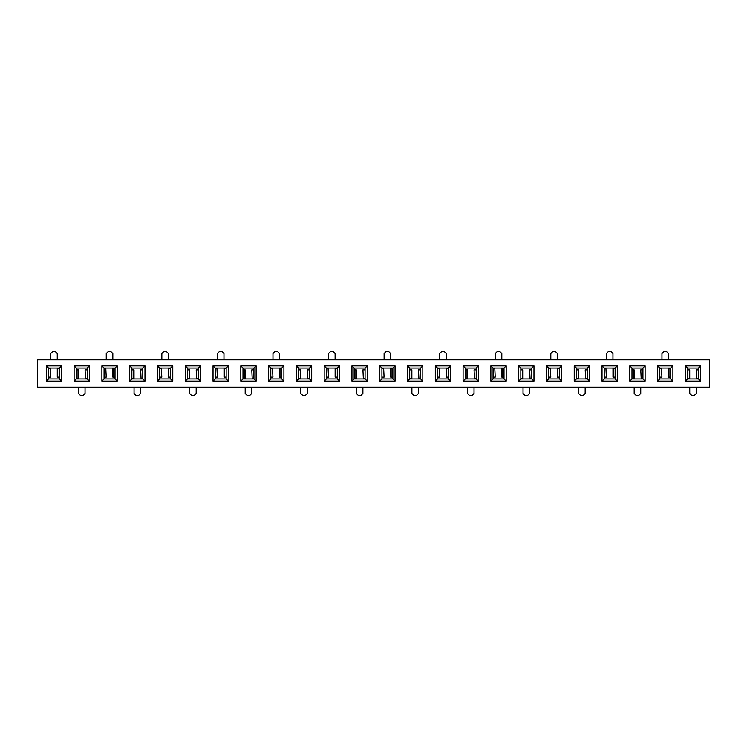 <?xml version="1.0" encoding="UTF-8"?>
<svg xmlns="http://www.w3.org/2000/svg" width="747" height="747" viewBox="0 0 747 747"><rect width="100%" height="100%" fill="white"/><g stroke="black" fill="none" stroke-linecap="round" stroke-linejoin="round"><path stroke-width="1.12" d="M685.363 365.843L700.677 365.843L700.677 381.157L685.363 381.157L685.363 365.843L687.557 368.028L687.557 378.972L698.492 378.972L698.492 368.028L687.557 368.028M574.228 365.843L589.542 365.843L589.542 381.157L574.228 381.157L574.228 365.843L576.413 368.028L576.413 378.972L587.357 378.972L587.357 368.028L576.413 368.028M463.093 365.843L478.407 365.843L478.407 381.157L463.093 381.157L463.093 365.843L465.278 368.028L465.278 378.972L476.212 378.972L476.212 368.028L465.278 368.028M351.949 365.843L367.263 365.843L367.263 381.157L351.949 381.157L351.949 365.843L354.134 368.028L354.134 378.972L365.078 378.972L365.078 368.028L354.134 368.028M240.814 365.843L256.128 365.843L256.128 381.157L240.814 381.157L240.814 365.843L242.999 368.028L242.999 378.972L253.943 378.972L253.943 368.028L242.999 368.028M129.67 365.843L144.983 365.843L144.983 381.157L129.67 381.157L129.67 365.843L131.864 368.028L131.864 378.972L142.798 378.972L142.798 368.028L131.864 368.028M672.898 365.843L672.898 381.157L657.584 381.157L657.584 365.843L672.898 365.843L670.703 368.028L659.769 368.028L659.769 378.972L670.703 378.972L670.703 368.028M561.753 365.843L561.753 381.157L546.44 381.157L546.44 365.843L561.753 365.843L559.568 368.028L548.634 368.028L548.634 378.972L559.568 378.972L559.568 368.028M450.618 365.843L450.618 381.157L435.305 381.157L435.305 365.843L450.618 365.843L448.433 368.028L437.49 368.028L437.49 378.972L448.433 378.972L448.433 368.028M339.483 365.843L339.483 381.157L324.17 381.157L324.17 365.843L339.483 365.843L337.289 368.028L326.355 368.028L326.355 378.972L337.289 378.972L337.289 368.028M228.339 365.843L228.339 381.157L213.026 381.157L213.026 365.843L228.339 365.843L226.154 368.028L215.211 368.028L215.211 378.972L226.154 378.972L226.154 368.028M117.204 365.843L117.204 381.157L101.891 381.157L101.891 365.843L117.204 365.843L115.019 368.028L104.076 368.028L104.076 378.972L115.019 378.972L115.019 368.028M709.65 359.83L37.35 359.83L37.35 387.17L709.65 387.17L709.65 359.83M61.637 365.843L61.637 381.157L46.323 381.157L46.323 365.843L61.637 365.843L59.443 368.028L48.508 368.028L48.508 378.972L59.443 378.972L59.443 368.028M172.772 365.843L172.772 381.157L157.458 381.157L157.458 365.843L172.772 365.843L170.587 368.028L159.643 368.028L159.643 378.972L170.587 378.972L170.587 368.028M283.907 365.843L283.907 381.157L268.593 381.157L268.593 365.843L283.907 365.843L281.722 368.028L270.787 368.028L270.787 378.972L281.722 378.972L281.722 368.028M395.051 365.843L395.051 381.157L379.737 381.157L379.737 365.843L395.051 365.843L392.866 368.028L381.922 368.028L381.922 378.972L392.866 378.972L392.866 368.028M506.186 365.843L506.186 381.157L490.872 381.157L490.872 365.843L506.186 365.843L504.001 368.028L493.057 368.028L493.057 378.972L504.001 378.972L504.001 368.028M617.33 365.843L617.33 381.157L602.017 381.157L602.017 365.843L617.33 365.843L615.136 368.028L604.202 368.028L604.202 378.972L615.136 378.972L615.136 368.028M74.102 365.843L89.416 365.843L89.416 381.157L74.102 381.157L74.102 365.843L76.297 368.028L76.297 378.972L87.231 378.972L87.231 368.028L76.297 368.028M185.247 365.843L200.56 365.843L200.56 381.157L185.247 381.157L185.247 365.843L187.432 368.028L187.432 378.972L198.366 378.972L198.366 368.028L187.432 368.028M296.382 365.843L311.695 365.843L311.695 381.157L296.382 381.157L296.382 365.843L298.567 368.028L298.567 378.972L309.51 378.972L309.51 368.028L298.567 368.028M407.517 365.843L422.83 365.843L422.83 381.157L407.517 381.157L407.517 365.843L409.711 368.028L409.711 378.972L420.645 378.972L420.645 368.028L409.711 368.028M518.661 365.843L533.974 365.843L533.974 381.157L518.661 381.157L518.661 365.843L520.846 368.028L520.846 378.972L531.789 378.972L531.789 368.028L520.846 368.028M629.796 365.843L645.109 365.843L645.109 381.157L629.796 381.157L629.796 365.843L631.981 368.028L631.981 378.972L642.924 378.972L642.924 368.028L631.981 368.028M46.323 365.843L48.508 368.028M59.443 378.972L61.637 381.157M46.323 381.157L48.508 378.972M101.891 365.843L104.076 368.028M115.019 378.972L117.204 381.157M101.891 381.157L104.076 378.972M157.458 365.843L159.643 368.028M170.587 378.972L172.772 381.157M157.458 381.157L159.643 378.972M213.026 365.843L215.211 368.028M226.154 378.972L228.339 381.157M213.026 381.157L215.211 378.972M268.593 365.843L270.787 368.028M281.722 378.972L283.907 381.157M268.593 381.157L270.787 378.972M324.17 365.843L326.355 368.028M337.289 378.972L339.483 381.157M324.17 381.157L326.355 378.972M379.737 365.843L381.922 368.028M392.866 378.972L395.051 381.157M379.737 381.157L381.922 378.972M435.305 365.843L437.49 368.028M448.433 378.972L450.618 381.157M435.305 381.157L437.49 378.972M490.872 365.843L493.057 368.028M504.001 378.972L506.186 381.157M490.872 381.157L493.057 378.972M546.44 365.843L548.634 368.028M559.568 378.972L561.753 381.157M546.44 381.157L548.634 378.972M602.017 365.843L604.202 368.028M615.136 378.972L617.33 381.157M602.017 381.157L604.202 378.972M657.584 365.843L659.769 368.028M670.703 378.972L672.898 381.157M657.584 381.157L659.769 378.972M74.102 381.157L76.297 378.972M87.231 368.028L89.416 365.843M89.416 381.157L87.231 378.972M129.67 381.157L131.864 378.972M142.798 368.028L144.983 365.843M144.983 381.157L142.798 378.972M185.247 381.157L187.432 378.972M198.366 368.028L200.56 365.843M200.56 381.157L198.366 378.972M240.814 381.157L242.999 378.972M253.943 368.028L256.128 365.843M256.128 381.157L253.943 378.972M296.382 381.157L298.567 378.972M309.51 368.028L311.695 365.843M311.695 381.157L309.51 378.972M351.949 381.157L354.134 378.972M365.078 368.028L367.263 365.843M367.263 381.157L365.078 378.972M407.517 381.157L409.711 378.972M420.645 368.028L422.83 365.843M422.83 381.157L420.645 378.972M463.093 381.157L465.278 378.972M476.212 368.028L478.407 365.843M478.407 381.157L476.212 378.972M518.661 381.157L520.846 378.972M531.789 368.028L533.974 365.843M533.974 381.157L531.789 378.972M574.228 381.157L576.413 378.972M587.357 368.028L589.542 365.843M589.542 381.157L587.357 378.972M629.796 381.157L631.981 378.972M642.924 368.028L645.109 365.843M645.109 381.157L642.924 378.972M685.363 381.157L687.557 378.972M698.492 368.028L700.677 365.843M700.677 381.157L698.492 378.972M57.258 359.83L57.258 353.536L55.073 351.351L52.888 351.351L50.693 353.536L50.693 359.83M59.443 377.16L57.286 377.16L57.286 368.411L59.443 368.411M50.245 368.411L50.665 377.16L50.245 368.411L48.508 368.411M48.508 377.16L50.245 377.16M78.482 387.17L78.482 393.464L80.667 395.649L82.852 395.649L85.046 393.464L85.046 387.17M76.297 369.84L78.454 369.84L78.454 378.589L76.297 378.589M85.494 378.589L85.074 369.84L85.494 378.589L87.231 378.589M87.231 369.84L85.494 369.84M112.825 359.83L112.825 353.536L110.64 351.351L108.455 351.351L106.261 353.536L106.261 359.83M115.019 377.16L112.862 377.16L112.862 368.411L115.019 368.411M105.813 368.411L106.233 377.16L105.813 368.411L104.076 368.411M104.076 377.16L105.813 377.16M134.049 387.17L134.049 393.464L136.234 395.649L138.428 395.649L140.613 393.464L140.613 387.17M131.864 369.84L134.021 369.84L134.021 378.589L131.864 378.589M141.071 378.589L140.641 369.84L141.071 378.589L142.798 378.589M142.798 369.84L141.071 369.84M168.392 359.83L168.392 353.536L166.207 351.351L164.023 351.351L161.838 353.536L161.838 359.83M170.587 377.16L168.43 377.16L168.43 368.411L170.587 368.411M161.38 368.411L161.8 377.16L161.38 368.411L159.643 368.411M159.643 377.16L161.38 377.16M189.617 387.17L189.617 393.464L191.802 395.649L193.996 395.649L196.181 393.464L196.181 387.17M187.432 369.84L189.589 369.84L189.589 378.589L187.432 378.589M196.638 378.589L196.209 369.84L196.638 378.589L198.366 378.589M198.366 369.84L196.638 369.84M223.969 359.83L223.969 353.536L221.775 351.351L219.59 351.351L217.405 353.536L217.405 359.83M226.154 377.16L223.997 377.16L223.997 368.411L226.154 368.411M216.947 368.411L217.377 377.16L216.947 368.411L215.211 368.411M215.211 377.16L216.947 377.16M245.184 387.17L245.184 393.464L247.378 395.649L249.563 395.649L251.748 393.464L251.748 387.17M242.999 369.84L245.156 369.84L245.156 378.589L242.999 378.589M252.206 378.589L251.786 369.84L252.206 378.589L253.943 378.589M253.943 369.84L252.206 369.84M279.537 359.83L279.537 353.536L277.352 351.351L275.157 351.351L272.972 353.536L272.972 359.83M281.722 377.16L279.565 377.16L279.565 368.411L281.722 368.411M272.515 368.411L272.944 377.16L272.515 368.411L270.787 368.411M270.787 377.16L272.515 377.16M300.761 387.17L300.761 393.464L302.946 395.649L305.131 395.649L307.316 393.464L307.316 387.17M298.567 369.84L300.724 369.84L300.724 378.589L298.567 378.589M307.773 378.589L307.353 369.84L307.773 378.589L309.51 378.589M309.51 369.84L307.773 369.84M335.104 359.83L335.104 353.536L332.919 351.351L330.725 351.351L328.54 353.536L328.54 359.83M337.289 377.16L335.132 377.16L335.132 368.411L337.289 368.411M328.092 368.411L328.512 377.16L328.092 368.411L326.355 368.411M326.355 377.16L328.092 377.16M356.328 387.17L356.328 393.464L358.513 395.649L360.698 395.649L362.893 393.464L362.893 387.17M354.134 369.84L356.291 369.84L356.291 378.589L354.134 378.589M363.341 378.589L362.921 369.84L363.341 378.589L365.078 378.589M365.078 369.84L363.341 369.84M390.672 359.83L390.672 353.536L388.487 351.351L386.302 351.351L384.107 353.536L384.107 359.83M392.866 377.16L390.709 377.16L390.709 368.411L392.866 368.411M383.659 368.411L384.079 377.16L383.659 368.411L381.922 368.411M381.922 377.16L383.659 377.16M411.896 387.17L411.896 393.464L414.081 395.649L416.275 395.649L418.46 393.464L418.46 387.17M409.711 369.84L411.868 369.84L411.868 378.589L409.711 378.589M418.908 378.589L418.488 369.84L418.908 378.589L420.645 378.589M420.645 369.84L418.908 369.84M446.239 359.83L446.239 353.536L444.054 351.351L441.869 351.351L439.684 353.536L439.684 359.83M448.433 377.16L446.276 377.16L446.276 368.411L448.433 368.411M439.227 368.411L439.647 377.16L439.227 368.411L437.49 368.411M437.49 377.16L439.227 377.16M467.463 387.17L467.463 393.464L469.648 395.649L471.843 395.649L474.028 393.464L474.028 387.17M465.278 369.84L467.435 369.84L467.435 378.589L465.278 378.589M474.485 378.589L474.056 369.84L474.485 378.589L476.212 378.589M476.212 369.84L474.485 369.84M501.816 359.83L501.816 353.536L499.622 351.351L497.437 351.351L495.252 353.536L495.252 359.83M504.001 377.16L501.844 377.16L501.844 368.411L504.001 368.411M494.794 368.411L495.214 377.16L494.794 368.411L493.057 368.411M493.057 377.16L494.794 377.16M523.031 387.17L523.031 393.464L525.225 395.649L527.41 395.649L529.595 393.464L529.595 387.17M520.846 369.84L523.003 369.84L523.003 378.589L520.846 378.589M530.053 378.589L529.623 369.84L530.053 378.589L531.789 378.589M531.789 369.84L530.053 369.84M557.383 359.83L557.383 353.536L555.198 351.351L553.004 351.351L550.819 353.536L550.819 359.83M559.568 377.16L557.411 377.16L557.411 368.411L559.568 368.411M550.362 368.411L550.791 377.16L550.362 368.411L548.634 368.411M548.634 377.16L550.362 377.16M578.608 387.17L578.608 393.464L580.793 395.649L582.977 395.649L585.162 393.464L585.162 387.17M576.413 369.84L578.57 369.84L578.57 378.589L576.413 378.589M585.62 378.589L585.2 369.84L585.62 378.589L587.357 378.589M587.357 369.84L585.62 369.84M612.951 359.83L612.951 353.536L610.766 351.351L608.572 351.351L606.387 353.536L606.387 359.83M615.136 377.16L612.979 377.16L612.979 368.411L615.136 368.411M605.929 368.411L606.359 377.16L605.929 368.411L604.202 368.411M604.202 377.16L605.929 377.16M634.175 387.17L634.175 393.464L636.36 395.649L638.545 395.649L640.739 393.464L640.739 387.17M631.981 369.84L634.138 369.84L634.138 378.589L631.981 378.589M641.187 378.589L640.767 369.84L641.187 378.589L642.924 378.589M642.924 369.84L641.187 369.84M668.518 359.83L668.518 353.536L666.333 351.351L664.148 351.351L661.954 353.536L661.954 359.83M670.703 377.16L668.546 377.16L668.546 368.411L670.703 368.411M661.506 368.411L661.926 377.16L661.506 368.411L659.769 368.411M659.769 377.16L661.506 377.16M689.742 387.17L689.742 393.464L691.927 395.649L694.112 395.649L696.307 393.464L696.307 387.17M687.557 369.84L689.714 369.84L689.714 378.589L687.557 378.589M696.755 378.589L696.335 369.84L696.755 378.589L698.492 378.589M698.492 369.84L696.755 369.84M57.715 377.16L57.715 368.411M78.024 369.84L78.024 378.589M113.283 377.16L113.283 368.411M133.592 369.84L133.592 378.589M168.85 377.16L168.85 368.411M189.168 369.84L189.168 378.589M224.417 377.16L224.417 368.411M244.736 369.84L244.736 378.589M279.985 377.16L279.985 368.411M300.303 369.84L300.303 378.589M335.562 377.16L335.562 368.411M355.871 369.84L355.871 378.589M391.129 377.16L391.129 368.411M411.438 369.84L411.438 378.589M446.697 377.16L446.697 368.411M467.015 369.84L467.015 378.589M502.264 377.16L502.264 368.411M522.583 369.84L522.583 378.589M557.832 377.16L557.832 368.411M578.15 369.84L578.15 378.589M613.408 377.16L613.408 368.411M633.717 369.84L633.717 378.589M668.976 377.16L668.976 368.411M689.285 369.84L689.285 378.589"/></g></svg>
